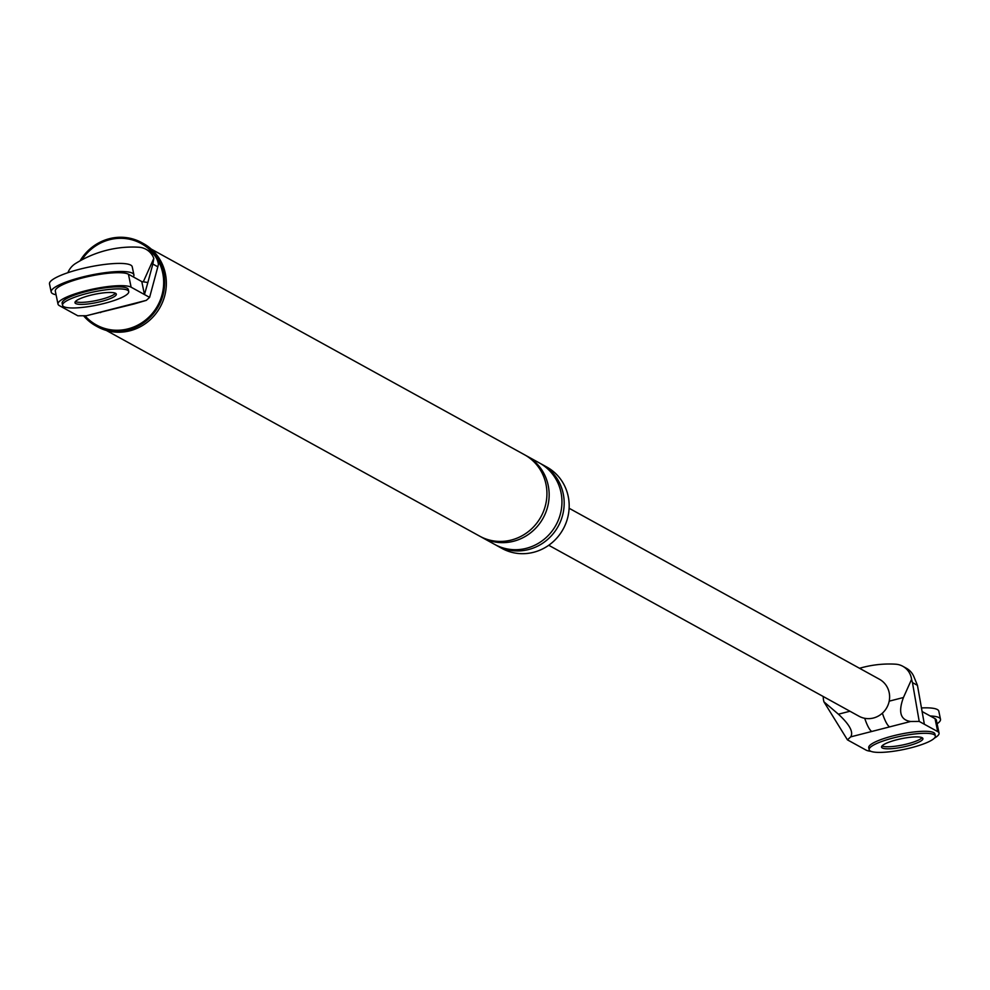<?xml version="1.0" encoding="UTF-8"?>
<svg xmlns="http://www.w3.org/2000/svg" width="990" height="990" viewBox="0 0 990 990"><rect width="100%" height="100%" fill="white"/><g stroke="black" fill="none" stroke-linecap="round" stroke-linejoin="round"><path stroke-width="1.49" d="M56.059 294.76A42.236 8.489 -11.7 0 1 51.183 292.001A42.236 8.489 -11.7 0 1 81.415 277.299A42.236 8.489 -11.7 0 1 133.91 274.874A42.236 8.489 -11.7 0 1 133.279 276.891M51.183 292.001L49.5 283.895A42.236 8.489 -11.7 0 1 79.745 269.206A42.236 8.489 -11.7 0 1 132.227 266.768L133.91 274.874M128.737 291.58L128.316 289.55A33.796 6.782 168.3 0 0 86.328 291.493A33.796 6.782 168.3 0 0 62.135 303.249L62.556 305.279A33.796 6.782 168.3 0 0 104.544 303.336A33.796 6.782 168.3 0 0 128.737 291.58A33.796 6.782 168.3 0 0 86.749 293.523A33.796 6.782 168.3 0 0 62.556 305.279M75.376 301.566A21.124 4.245 168.3 0 0 100.794 299.463A21.124 4.245 168.3 0 0 115.496 293.263A21.124 4.245 -11.7 0 1 100.794 299.463A21.124 4.245 -11.7 0 1 75.376 301.566M101.215 301.492A21.124 4.245 168.3 0 0 116.325 294.141A21.124 4.245 168.3 0 0 90.09 295.367A21.124 4.245 168.3 0 0 74.968 302.705A21.124 4.245 168.3 0 0 101.215 301.492M930.179 715.968A42.236 8.489 -11.7 0 1 940.5 719.297A42.236 8.489 -11.7 0 1 937.109 723.764M921.381 707.949A42.236 8.489 -11.7 0 1 938.817 711.191L940.5 719.297M935.327 736.003L934.907 733.974A33.796 6.782 168.3 0 0 892.918 735.916A33.796 6.782 168.3 0 0 868.725 747.673L869.146 749.702A33.796 6.782 168.3 0 0 911.146 747.759A33.796 6.782 168.3 0 0 935.327 736.003A33.796 6.782 168.3 0 0 893.339 737.946A33.796 6.782 168.3 0 0 869.146 749.702M881.979 745.99A21.124 4.245 168.3 0 0 907.385 743.886A21.124 4.245 168.3 0 0 922.086 737.686A21.124 4.245 168.3 0 1 907.385 743.886A21.124 4.245 168.3 0 1 881.979 745.99M907.805 745.916A21.124 4.245 168.3 0 0 922.928 738.565A21.124 4.245 168.3 0 0 896.68 739.79A21.124 4.245 168.3 0 0 881.558 747.141A21.124 4.245 168.3 0 0 907.805 745.916M58.002 304.116L55.316 291.147A38.016 7.635 -11.7 0 1 86.724 276.891A38.016 7.635 -11.7 0 1 128.428 274.218L141.78 281.581L144.466 294.55L131.113 287.187A38.016 7.635 -11.7 0 0 89.409 289.86A38.016 7.635 -11.7 0 0 58.002 304.116A38.016 7.635 -11.7 0 0 59.338 305.613L77.826 315.798L86.402 315.736L146.322 300.354L149.614 297.371L157.831 266.805L152.844 264.058L153.821 258.378L143.303 281.816M141.78 281.581L147.857 282.521L144.466 294.55L149.614 297.371M86.402 315.736L134.157 303.942A21.124 4.727 -104.4 0 1 133.106 303.757M100.683 312.543A21.124 4.727 -104.4 0 1 99.631 312.345M146.322 300.354L134.157 303.942M147.857 282.521L152.844 264.058M67.889 272.696A18.575 17.709 118.9 0 1 75.611 263.464A111.189 106.054 118.9 0 1 138.835 247.228A18.575 17.709 118.9 0 1 146.037 249.307A18.575 17.709 118.9 0 1 153.821 258.378M146.037 249.307L149.601 251.274A18.575 17.709 -61.1 0 1 158.4 264.367L157.831 266.805M80.029 260.877A47.52 45.317 118.9 0 1 109.395 238.689A47.52 45.317 118.9 0 1 141.768 242.661A47.52 45.317 118.9 0 1 164.105 289.822A47.52 45.317 118.9 0 1 128.279 329.868A47.52 45.317 118.9 0 1 95.906 325.908A47.52 45.317 118.9 0 1 83.581 315.76M81.824 259.887A46.468 44.315 118.9 0 1 109.605 239.704A46.468 44.315 118.9 0 1 162.707 273.017A46.468 44.315 118.9 0 1 128.069 328.853A46.468 44.315 118.9 0 1 84.954 315.748M540.651 463.667A46.468 44.315 118.9 0 1 541.778 464.261L546.777 467.02A46.468 44.315 118.9 0 1 568.619 513.142A46.468 44.315 118.9 0 1 533.585 552.296A46.468 44.315 118.9 0 1 501.93 548.411L496.93 545.663A46.468 44.315 118.9 0 1 495.829 545.032M141.768 242.661L143.439 243.577A47.52 45.317 118.9 0 1 165.776 290.738A47.52 45.317 118.9 0 1 129.95 330.784A47.52 45.317 118.9 0 1 97.577 326.824L95.906 325.908M541.778 464.261A46.468 44.315 118.9 0 1 563.619 510.382A46.468 44.315 118.9 0 1 528.586 549.537A46.468 44.315 118.9 0 1 496.93 545.663M525.628 455.388A46.468 44.315 118.9 0 1 526.754 455.982L539.55 463.035A46.468 44.315 118.9 0 1 561.392 509.157A46.468 44.315 118.9 0 1 526.358 548.312A46.468 44.315 118.9 0 1 494.703 544.426L481.907 537.384A46.468 44.315 118.9 0 1 480.806 536.753M526.754 455.982A46.468 44.315 118.9 0 1 548.596 502.103A46.468 44.315 118.9 0 1 513.562 541.258A46.468 44.315 118.9 0 1 481.907 537.384M151.247 249.084L524.527 454.757A46.468 44.315 118.9 0 1 546.369 500.878A46.468 44.315 118.9 0 1 511.335 540.033A46.468 44.315 118.9 0 1 479.68 536.159L106.4 330.487M917.445 685.34L914.141 677.296A18.575 17.709 -61.1 0 0 906.345 668.238L902.793 666.27A18.575 17.709 -61.1 0 1 911.58 679.363L912.458 682.593L917.445 685.34L924.363 724.259L919.215 721.425L910.639 721.487L889.602 726.895A21.124 4.727 -104.4 0 1 882.375 713.171M889.602 726.895L850.719 736.869L847.44 739.852L823.952 701.861A18.575 17.709 118.9 0 1 823.247 696.515M870.891 751.311A38.016 7.635 168.3 0 1 865.928 750.036L847.44 739.852M934.362 738.156A38.016 7.635 168.3 0 0 939.052 733.12A38.016 7.635 168.3 0 0 937.716 731.61L924.363 724.259M859.543 668.287A111.189 106.054 118.9 0 1 895.591 664.191A18.575 17.709 -61.1 0 1 902.793 666.27M569.126 508.266L879.442 679.251A21.124 20.147 118.9 0 1 889.193 701.168A21.124 20.147 118.9 0 1 873.44 718.01A21.124 20.147 118.9 0 1 859.048 716.253L548.732 545.267M922.037 711.488L935.03 718.641L937.716 731.61M939.052 733.12L936.367 720.151A38.016 7.635 168.3 0 0 935.03 718.641M911.58 679.363L903.449 697.505C898.066 712.045 900.455 720.039 910.639 721.487M850.719 736.869C853.665 732.043 849.556 724.494 838.406 714.198L823.952 701.861M912.458 682.593L919.215 721.425M871.769 731.474A21.124 4.727 -104.4 0 1 864.716 718.295M128.428 274.218L131.113 287.187M889.193 701.168L903.449 697.505M838.406 714.198L849.952 711.241"/></g></svg>
